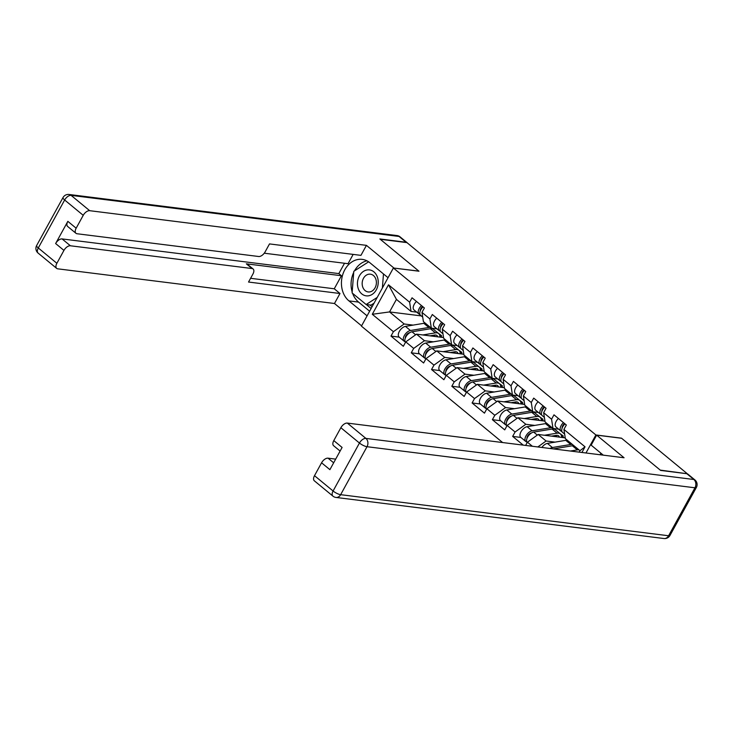<?xml version="1.0" encoding="UTF-8"?>
<svg xmlns="http://www.w3.org/2000/svg" width="733" height="733" viewBox="0 0 733 733"><rect width="100%" height="100%" fill="white"/><g stroke="black" fill="none" stroke-linecap="round" stroke-linejoin="round"><path stroke-width="1.1" d="M686.794 473.701L660.241 470.1L621.502 438.169L595.902 434.962L393.383 268.003L361.424 326.139L502.618 442.54M595.902 434.962L585.988 452.985M581.929 452.481L585.035 446.818L563.915 429.41L566.334 425.003L553.992 414.823L551.564 419.23L553.003 428.466L558.656 429.171M532.387 446.269L527.421 442.182L525.643 445.426M534.788 425.415L525.827 424.288L515.079 432.003L512.651 436.401L523.234 445.123M515.079 432.003L507.144 425.461L504.725 429.868L492.374 419.688L500.602 420.715M514.511 408.693L505.55 407.575L494.802 415.281L492.374 419.688M494.802 415.281L486.868 408.748L484.449 413.155L472.098 402.967L480.317 404.002M494.234 391.981L485.273 390.854L474.517 398.569L472.098 402.967M474.517 398.569L466.591 392.027L464.172 396.434L451.821 386.254L460.04 387.281M473.958 375.259L464.997 374.142L454.24 381.847L451.821 386.254M454.24 381.847L446.315 375.314L443.886 379.721L431.545 369.533L439.763 370.568M453.672 358.547L444.72 357.42L433.963 365.135L431.545 369.533M433.963 365.135L426.038 358.593L423.61 363L411.268 352.82L419.487 353.847M433.395 341.825L424.444 340.708L413.687 348.413L411.268 352.82M413.687 348.413L405.761 341.88L403.333 346.288L390.991 336.099L399.21 337.134M413.119 325.113L404.167 323.986L393.41 331.701L390.991 336.099M393.41 331.701L372.291 314.283L388.499 284.789L409.619 302.207L411.057 311.443L416.711 312.148M551.564 419.23L543.639 412.688L546.058 408.281L533.706 398.101L531.288 402.509L523.362 395.976L525.781 391.569L513.43 381.389L511.011 385.796L503.085 379.254L505.504 374.847L493.153 364.668L490.734 369.075L482.8 362.542L485.228 358.135L472.877 347.955L470.458 352.362L462.523 345.82L464.951 341.413L452.6 331.234L450.181 335.641L442.246 329.108L444.674 324.701L432.323 314.521L429.895 318.928L421.97 312.386L424.389 307.979L412.047 297.8L409.619 302.207M555.064 442.127L546.103 441.009L537.811 446.956M565.225 437.858L538.178 434.467L546.103 441.009M553.003 428.466L545.077 421.924L543.639 412.688M538.178 434.467L527.421 442.182M544.949 421.136L517.901 417.755L525.827 424.288M531.288 402.509L532.726 411.744L538.379 412.45M532.726 411.744L524.791 405.212L523.362 395.976M517.901 417.755L507.144 425.461M524.672 404.424L497.625 401.033L505.55 407.575M511.011 385.796L512.449 395.032L518.094 395.738M512.449 395.032L504.515 388.49L503.085 379.254M497.625 401.033L486.868 408.748M504.396 387.702L477.348 384.321L485.273 390.854M490.734 369.075L492.173 378.31L497.817 379.016M492.173 378.31L484.238 371.778L482.8 362.542M477.348 384.321L466.591 392.027M484.119 370.99L457.071 367.599L464.997 374.142M470.458 352.362L471.896 361.598L477.54 362.304M471.896 361.598L463.962 355.056L462.523 345.82M457.071 367.599L446.315 375.314M463.842 354.268L436.786 350.887L444.72 357.42M450.181 335.641L451.61 344.876L457.264 345.582M451.61 344.876L443.685 338.344L442.246 329.108M436.786 350.887L426.038 358.593M443.566 337.556L416.509 334.166L424.444 340.708M429.895 318.928L431.334 328.164L436.987 328.87M431.334 328.164L423.408 321.622L421.97 312.386M416.509 334.166L405.761 341.88M421.264 315.905L389.544 311.928L404.167 323.986M411.057 311.443L396.434 299.385L389.544 311.928L372.291 314.283M388.499 284.789L396.434 299.385M393.383 268.003L418.983 271.219L380.253 239.279L406.952 242.623L686.94 473.445M579.189 452.133L579.977 450.703L565.354 438.646L563.915 429.41M585.035 446.818L579.977 450.703M512.651 436.401L520.879 437.436M421.475 305.569A6.634 3.628 129.5 0 0 419.038 314.072A6.634 3.628 129.5 0 0 419.368 314.292L420.055 314.668M416.463 301.446A6.634 3.628 129.5 0 0 414.035 309.949L419.038 314.072M420.211 311.021A4.022 2.199 -50.5 0 1 422.62 306.522M423.033 306.861A6.634 3.628 129.5 0 0 420.605 315.364L422.703 317.096M405.083 341.633A6.634 3.628 -50.5 0 1 404.13 341.193L399.128 337.07A6.634 3.628 -50.5 0 1 399.494 331.142A6.634 3.628 -50.5 0 1 405.441 326.387L423.821 323.326A10.051 5.488 -50.5 0 1 425.314 323.29A10.051 5.488 -50.5 0 1 425.442 323.308M404.13 341.193A6.634 3.628 -50.5 0 1 404.506 335.274A6.634 3.628 -50.5 0 1 410.443 330.51L428.832 327.459A10.051 5.488 -50.5 0 1 430.317 327.413A10.051 5.488 -50.5 0 1 430.445 327.431M432.223 328.274A10.051 5.488 -50.5 0 1 432.727 328.906M437.757 336.832A7.44 4.059 129.5 0 0 436.96 335.558A7.44 4.059 129.5 0 0 435.668 335.027A7.44 4.059 129.5 0 0 434.568 335.063L429.868 335.842M405.514 342.311A6.634 3.628 -50.5 0 1 406.174 336.374A6.634 3.628 -50.5 0 1 412.01 331.792L430.39 328.741A10.051 5.488 -50.5 0 1 431.874 328.696A10.051 5.488 -50.5 0 1 433.615 329.41L438.618 333.542A10.051 5.488 -50.5 0 1 439.892 337.098M422.822 334.954L435.393 332.864A10.051 5.488 -50.5 0 1 436.886 332.819A10.051 5.488 -50.5 0 1 438.618 333.542M438.261 333.24L441.568 335.65M405.853 335.888L406.439 335.961M433.753 335.192L435.375 336.529M439.69 335.21L442.338 337.4M409.811 332.672L409.628 332.7A4.022 2.199 129.5 0 0 405.303 338.142M368.855 269.854A13.075 10.344 -82.9 0 0 357.493 282.352A13.075 10.344 -82.9 0 0 366.821 295.903A13.075 10.344 -82.9 0 0 378.182 283.405A13.075 10.344 -82.9 0 0 368.855 269.854M369.982 274.142A8.952 7.083 -82.9 0 0 362.221 282.443A8.952 7.083 -82.9 0 0 368.168 291.936A8.952 7.083 -82.9 0 0 368.58 291.972A8.952 7.083 -82.9 0 0 376.341 283.68A8.952 7.083 -82.9 0 0 370.394 274.179A8.952 7.083 -82.9 0 0 369.982 274.142M374.041 303.187L371.017 305.12L366.143 304.516L352.106 292.943L353.801 271.311L368.644 261.818M377.202 297.433L366.143 304.516M383.478 273.95L382.369 288.032M367.086 315.85L348.945 300.897A22.622 17.913 -82.9 0 1 342.778 274.49A22.622 17.913 -82.9 0 1 362.239 259.381A22.622 17.913 -82.9 0 1 369.908 262.762L388.05 277.715M407.456 243.044A6.029 3.299 129.5 0 0 407.117 242.669A6.029 3.299 129.5 0 0 406.073 242.247L379.859 238.958L418.855 271.109L393.813 268.058M393.859 267.976L366.436 245.363L360.938 255.368L269.506 243.915L265.126 251.877A6.029 3.299 129.5 0 1 258.667 256.504L77.02 233.745A6.029 3.299 129.5 0 1 75.975 233.314L67.656 226.46A6.029 3.299 -50.5 0 1 67.839 221.348L55.626 243.548A6.029 3.299 -50.5 0 1 62.085 238.921L338.829 273.592L344.51 263.257M264.256 253.206L348.047 263.697L353.159 254.388M338.829 273.592L341.431 275.736L334.257 288.784L339.975 293.502L334.477 303.499L57.733 268.828A6.029 3.299 129.5 0 1 56.688 268.397A6.029 3.299 129.5 0 1 56.872 263.284L63.945 250.402L55.626 243.548M361.589 325.846L334.477 303.499M366.436 245.363L89.692 210.692A6.029 3.299 129.5 0 0 83.232 215.319L76.159 228.201A6.029 3.299 129.5 0 0 75.975 233.314M62.085 238.921L70.405 245.775L252.051 268.535A6.029 3.299 129.5 0 1 253.096 268.965A6.029 3.299 129.5 0 1 252.912 274.078L248.542 282.04L339.975 293.502M70.405 245.775A6.029 3.299 129.5 0 0 63.945 250.402M252.051 268.535L246.334 263.825L341.431 275.736M246.334 263.825A6.029 3.299 -50.5 0 1 247.378 264.246L253.096 268.965M250.594 278.302L334.257 288.784M369.634 311.213L358.574 302.097L348.945 300.897M366.949 260.82A22.622 17.913 -82.9 0 0 354.488 270.871M353.718 272.374A22.622 17.913 -82.9 0 0 352.179 292.064M352.61 293.356A22.622 17.913 -82.9 0 0 358.574 302.097M366.308 304.534L371.118 308.501M369.963 304.992L372.089 306.742M603.277 455.156L591.146 445.142L596.644 435.145L624.067 457.759L347.323 423.088L365.904 438.407L693.858 479.492L686.839 473.71L660.625 470.421L621.63 438.279L596.644 435.145M600.913 453.205L600.061 454.753M335.687 459.133L328.036 458.171L333.662 462.807M314.503 475.68L333.084 491A6.029 3.299 129.5 0 0 332.91 496.113L314.32 480.793A6.029 3.299 -50.5 0 1 314.503 475.68L321.576 462.798A6.029 3.299 -50.5 0 1 328.036 458.171M340.112 451.07L333.607 445.71A6.029 3.299 -50.5 0 1 333.79 440.597L340.863 427.715A6.029 3.299 -50.5 0 1 347.323 423.088M321.576 462.798L329.896 469.651L342.1 447.451L333.79 440.597M686.839 473.71A6.029 3.299 -50.5 0 1 687.884 474.141L694.902 479.923A6.029 3.299 129.5 0 0 693.858 479.492A6.029 4.774 97.1 0 1 694.966 487.793L367.013 446.709L340.643 494.674L668.597 535.759L694.966 487.793A6.029 1.649 -151.2 0 0 696.35 487.491A6.029 6.029 0 0 0 694.902 479.923M441.752 322.291A6.634 3.628 129.5 0 0 439.324 330.794A6.634 3.628 129.5 0 0 439.644 331.004L440.341 331.389M436.749 318.168A6.634 3.628 129.5 0 0 434.312 326.671L439.324 330.794M440.487 327.733A4.022 2.199 -50.5 0 1 442.897 323.235M443.309 323.574A6.634 3.628 129.5 0 0 440.881 332.076L442.979 333.808M462.028 339.003A6.634 3.628 129.5 0 0 459.6 347.506A6.634 3.628 129.5 0 0 459.921 347.726L460.617 348.102M457.026 334.88A6.634 3.628 129.5 0 0 454.597 343.383L459.6 347.506M460.764 344.455A4.022 2.199 -50.5 0 1 463.174 339.956M463.586 340.295A6.634 3.628 129.5 0 0 461.158 348.798L463.256 350.53M482.305 355.725A6.634 3.628 129.5 0 0 479.877 364.228A6.634 3.628 129.5 0 0 480.197 364.438L480.894 364.823M477.302 351.602A6.634 3.628 129.5 0 0 474.874 360.105L479.877 364.228M481.04 361.167A4.022 2.199 -50.5 0 1 483.45 356.669M483.862 357.008A6.634 3.628 129.5 0 0 481.434 365.51L483.533 367.242M502.581 372.437A6.634 3.628 129.5 0 0 500.153 380.94A6.634 3.628 129.5 0 0 500.474 381.16L501.17 381.536M497.579 368.314A6.634 3.628 129.5 0 0 495.151 376.817L500.153 380.94M501.317 377.889A4.022 2.199 -50.5 0 1 503.736 373.39M504.139 373.729A6.634 3.628 129.5 0 0 501.711 382.232L503.809 383.964M522.858 389.159A6.634 3.628 129.5 0 0 520.43 397.662A6.634 3.628 129.5 0 0 520.751 397.872L521.447 398.257M517.855 385.036A6.634 3.628 129.5 0 0 515.427 393.539L520.43 397.662M521.594 394.601A4.022 2.199 -50.5 0 1 524.013 390.103M524.425 390.442A6.634 3.628 129.5 0 0 521.988 398.944L524.095 400.676M425.36 358.345A6.634 3.628 -50.5 0 1 424.416 357.906L419.404 353.782A6.634 3.628 -50.5 0 1 419.771 347.863A6.634 3.628 -50.5 0 1 425.717 343.099L444.106 340.048A10.051 5.488 -50.5 0 1 445.591 340.002A10.051 5.488 -50.5 0 1 445.719 340.02M424.416 357.906A6.634 3.628 -50.5 0 1 424.783 351.987A6.634 3.628 -50.5 0 1 430.729 347.222L449.109 344.171A10.051 5.488 -50.5 0 1 450.593 344.125A10.051 5.488 -50.5 0 1 450.722 344.144M452.499 344.986A10.051 5.488 -50.5 0 1 453.003 345.619M458.033 353.544A7.44 4.059 129.5 0 0 457.236 352.271A7.44 4.059 129.5 0 0 455.953 351.739A7.44 4.059 129.5 0 0 454.845 351.776L450.144 352.555M425.8 359.033A6.634 3.628 -50.5 0 1 426.45 353.086A6.634 3.628 -50.5 0 1 432.287 348.514L450.667 345.463A10.051 5.488 -50.5 0 1 452.16 345.417A10.051 5.488 -50.5 0 1 453.892 346.132L458.895 350.255A10.051 5.488 -50.5 0 1 460.168 353.81M443.099 351.675L455.669 349.586A10.051 5.488 -50.5 0 1 457.163 349.54A10.051 5.488 -50.5 0 1 458.895 350.255M458.537 349.962L461.845 352.371M426.13 352.6L426.716 352.674M454.029 351.913L455.651 353.242M459.967 351.932L462.624 354.121M430.097 349.384L429.904 349.421A4.022 2.199 129.5 0 0 425.58 354.854M445.637 375.067A6.634 3.628 -50.5 0 1 444.693 374.627L439.681 370.504A6.634 3.628 -50.5 0 1 440.057 364.576A6.634 3.628 -50.5 0 1 446.003 359.821L464.383 356.76A10.051 5.488 -50.5 0 1 465.867 356.724A10.051 5.488 -50.5 0 1 465.996 356.742M444.693 374.627A6.634 3.628 -50.5 0 1 445.059 368.708A6.634 3.628 -50.5 0 1 451.006 363.944L469.386 360.893A10.051 5.488 -50.5 0 1 470.87 360.847A10.051 5.488 -50.5 0 1 471.007 360.865M472.776 361.708A10.051 5.488 -50.5 0 1 473.28 362.34M478.31 370.266A7.44 4.059 129.5 0 0 477.513 368.992A7.44 4.059 129.5 0 0 476.23 368.461A7.44 4.059 129.5 0 0 475.121 368.497L470.421 369.276M446.076 375.745A6.634 3.628 -50.5 0 1 446.727 369.808A6.634 3.628 -50.5 0 1 452.563 365.226L470.943 362.175A10.051 5.488 -50.5 0 1 472.437 362.129A10.051 5.488 -50.5 0 1 474.169 362.844L479.171 366.976A10.051 5.488 -50.5 0 1 480.445 370.531M463.375 368.387L475.946 366.298A10.051 5.488 -50.5 0 1 477.44 366.253A10.051 5.488 -50.5 0 1 479.171 366.976M478.814 366.674L482.122 369.084M446.406 369.322L447.002 369.395M474.306 368.626L475.928 369.963M480.243 368.644L482.9 370.834M450.374 366.106L450.181 366.134A4.022 2.199 129.5 0 0 445.856 371.576M465.913 391.779A6.634 3.628 -50.5 0 1 464.969 391.34L459.967 387.216A6.634 3.628 -50.5 0 1 460.333 381.297A6.634 3.628 -50.5 0 1 466.28 376.533L484.66 373.482A10.051 5.488 -50.5 0 1 486.144 373.436A10.051 5.488 -50.5 0 1 486.281 373.454M464.969 391.34A6.634 3.628 -50.5 0 1 465.336 385.421A6.634 3.628 -50.5 0 1 471.282 380.656L489.662 377.605A10.051 5.488 -50.5 0 1 491.156 377.559A10.051 5.488 -50.5 0 1 491.284 377.577M493.052 378.42A10.051 5.488 -50.5 0 1 493.556 379.053M498.587 386.978A7.44 4.059 129.5 0 0 497.789 385.705A7.44 4.059 129.5 0 0 496.507 385.173A7.44 4.059 129.5 0 0 495.398 385.21L490.707 385.989M466.353 392.467A6.634 3.628 -50.5 0 1 467.003 386.52A6.634 3.628 -50.5 0 1 472.84 381.948L491.22 378.897A10.051 5.488 -50.5 0 1 492.713 378.851A10.051 5.488 -50.5 0 1 494.445 379.566L499.457 383.689A10.051 5.488 -50.5 0 1 500.721 387.244M483.652 385.109L496.223 383.02A10.051 5.488 -50.5 0 1 497.716 382.974A10.051 5.488 -50.5 0 1 499.457 383.689M499.091 383.396L502.398 385.805M466.692 386.034L467.278 386.108M494.583 385.347L496.204 386.676M500.52 385.366L503.177 387.555M470.65 382.818L470.458 382.855A4.022 2.199 129.5 0 0 466.133 388.288M486.19 408.501A6.634 3.628 -50.5 0 1 485.246 408.061L480.243 403.938A6.634 3.628 -50.5 0 1 480.61 398.01A6.634 3.628 -50.5 0 1 486.556 393.255L504.936 390.194A10.051 5.488 -50.5 0 1 506.421 390.158A10.051 5.488 -50.5 0 1 506.558 390.176M485.246 408.061A6.634 3.628 -50.5 0 1 485.613 402.142A6.634 3.628 -50.5 0 1 491.559 397.378L509.939 394.327A10.051 5.488 -50.5 0 1 511.432 394.281A10.051 5.488 -50.5 0 1 511.561 394.299M513.329 395.142A10.051 5.488 -50.5 0 1 513.833 395.774M518.863 403.7A7.44 4.059 129.5 0 0 518.066 402.426A7.44 4.059 129.5 0 0 516.783 401.895A7.44 4.059 129.5 0 0 515.684 401.931L510.983 402.71M486.63 409.179A6.634 3.628 -50.5 0 1 487.28 403.242A6.634 3.628 -50.5 0 1 493.117 398.66L511.497 395.609A10.051 5.488 -50.5 0 1 512.99 395.563A10.051 5.488 -50.5 0 1 514.731 396.278L519.734 400.41A10.051 5.488 -50.5 0 1 520.998 403.965M503.928 401.821L516.508 399.732A10.051 5.488 -50.5 0 1 517.993 399.687A10.051 5.488 -50.5 0 1 519.734 400.41M519.367 400.108L522.675 402.518M486.969 402.756L487.555 402.829M514.868 402.06L516.481 403.397M520.797 402.078L523.454 404.268M490.927 399.54L490.734 399.567A4.022 2.199 129.5 0 0 486.41 405.01M506.466 425.213A6.634 3.628 -50.5 0 1 505.523 424.774L500.52 420.65A6.634 3.628 -50.5 0 1 500.886 414.731A6.634 3.628 -50.5 0 1 506.833 409.967L525.213 406.916A10.051 5.488 -50.5 0 1 526.706 406.87A10.051 5.488 -50.5 0 1 526.835 406.888M505.523 424.774A6.634 3.628 -50.5 0 1 505.889 418.855A6.634 3.628 -50.5 0 1 511.836 414.09L530.216 411.039A10.051 5.488 -50.5 0 1 531.709 410.993A10.051 5.488 -50.5 0 1 531.837 411.011M533.606 411.854A10.051 5.488 -50.5 0 1 534.119 412.487M539.149 420.412A7.44 4.059 129.5 0 0 538.343 419.139A7.44 4.059 129.5 0 0 537.06 418.607A7.44 4.059 129.5 0 0 535.96 418.644L531.26 419.423M506.906 425.9A6.634 3.628 -50.5 0 1 507.566 419.954A6.634 3.628 -50.5 0 1 513.393 415.382L531.773 412.331A10.051 5.488 -50.5 0 1 533.267 412.285A10.051 5.488 -50.5 0 1 535.008 413L540.01 417.123A10.051 5.488 -50.5 0 1 541.275 420.678M524.205 418.543L536.785 416.454A10.051 5.488 -50.5 0 1 538.269 416.408A10.051 5.488 -50.5 0 1 540.01 417.123M539.644 416.83L542.951 419.239M507.245 419.468L507.832 419.542M535.145 418.781L536.758 420.11M541.073 418.8L543.73 420.989M511.203 416.252L511.011 416.289A4.022 2.199 129.5 0 0 506.686 421.722M543.135 405.871A6.634 3.628 129.5 0 0 540.707 414.374A6.634 3.628 129.5 0 0 541.027 414.594L541.724 414.97M538.132 401.748A6.634 3.628 129.5 0 0 535.704 410.251L540.707 414.374M541.87 411.323A4.022 2.199 -50.5 0 1 544.289 406.824M544.701 407.163A6.634 3.628 129.5 0 0 542.264 415.666L544.372 417.398M526.752 441.935A6.634 3.628 -50.5 0 1 525.799 441.495L520.797 437.372A6.634 3.628 -50.5 0 1 521.163 431.444A6.634 3.628 -50.5 0 1 527.109 426.688L545.489 423.628A10.051 5.488 -50.5 0 1 546.983 423.592A10.051 5.488 -50.5 0 1 547.111 423.61M525.799 441.495A6.634 3.628 -50.5 0 1 526.166 435.576A6.634 3.628 -50.5 0 1 532.112 430.812L550.492 427.76A10.051 5.488 -50.5 0 1 551.986 427.715A10.051 5.488 -50.5 0 1 552.114 427.733M553.882 428.576A10.051 5.488 -50.5 0 1 554.395 429.208M559.426 437.134A7.44 4.059 129.5 0 0 558.619 435.86A7.44 4.059 129.5 0 0 557.337 435.329A7.44 4.059 129.5 0 0 556.237 435.365L551.537 436.144M527.183 442.613A6.634 3.628 -50.5 0 1 527.842 436.676A6.634 3.628 -50.5 0 1 533.67 432.094L552.059 429.043A10.051 5.488 -50.5 0 1 553.543 428.997A10.051 5.488 -50.5 0 1 555.284 429.712L560.287 433.844A10.051 5.488 -50.5 0 1 561.551 437.399M544.482 435.255L557.062 433.166A10.051 5.488 -50.5 0 1 558.546 433.121A10.051 5.488 -50.5 0 1 560.287 433.844M559.92 433.542L563.228 435.952M527.522 436.19L528.108 436.263M555.422 435.494L557.034 436.831M561.35 435.512L564.007 437.702M531.48 432.974L531.288 433.001A4.022 2.199 129.5 0 0 526.963 438.444M563.42 422.593A6.634 3.628 129.5 0 0 560.983 431.096A6.634 3.628 129.5 0 0 561.304 431.306L562 431.691M558.409 418.47A6.634 3.628 129.5 0 0 555.981 426.973L560.983 431.096M562.147 428.035A4.022 2.199 -50.5 0 1 564.566 423.537M564.978 423.876A6.634 3.628 129.5 0 0 562.55 432.378L564.648 434.11M541.889 447.46A6.634 3.628 -50.5 0 1 547.386 443.401L565.766 440.35A10.051 5.488 -50.5 0 1 567.26 440.304A10.051 5.488 -50.5 0 1 567.388 440.322M550.062 448.486A6.634 3.628 -50.5 0 1 552.389 447.524L570.769 444.473A10.051 5.488 -50.5 0 1 572.262 444.427A10.051 5.488 -50.5 0 1 572.391 444.445M553.488 448.917A6.634 3.628 -50.5 0 1 553.956 448.816L572.336 445.765A10.051 5.488 -50.5 0 1 573.82 445.719A10.051 5.488 -50.5 0 1 573.948 445.737M570.421 451.033L577.338 449.888A10.051 5.488 -50.5 0 1 578.823 449.842A10.051 5.488 -50.5 0 1 578.96 449.86M412.01 331.792L415.638 334.789M430.39 328.741L435.393 332.864M405.441 326.387L410.443 330.51M423.821 323.326L428.832 327.459M67.839 221.348L76.159 228.201M83.232 215.319L64.651 199.999L38.281 247.965L56.872 263.284M406.073 242.247L399.054 236.457L71.101 195.372L89.692 210.692M64.651 199.999A6.029 3.299 -50.5 0 1 71.101 195.372A6.029 4.774 97.1 0 0 69.058 194.474A6.029 6.029 0 0 0 63.02 197.553A6.029 1.649 28.8 0 0 64.651 199.999M38.281 247.965A6.029 1.649 -151.2 0 1 36.65 245.509A6.029 6.029 0 0 0 38.098 253.077A6.029 3.299 -50.5 0 1 38.281 247.965M69.058 194.474L397.002 235.559A6.029 4.774 97.1 0 1 399.054 236.457A6.029 3.299 -50.5 0 1 400.09 236.887L407.117 242.669M332.91 496.113A6.029 6.029 0 0 0 335.998 497.441A6.029 4.774 97.1 0 0 340.643 494.674A6.029 1.649 -151.2 0 1 333.084 491L359.454 443.034L340.863 427.715M359.454 443.034A6.029 1.649 28.8 0 0 367.013 446.709A6.029 4.774 97.1 0 0 365.904 438.407A6.029 3.299 129.5 0 0 359.454 443.034M669.98 535.447A6.029 1.649 28.8 0 1 668.597 535.759A6.029 4.774 97.1 0 1 663.942 538.526A6.029 6.029 0 0 0 669.98 535.447L696.35 487.491M432.287 348.514L435.915 351.51M450.667 345.463L455.669 349.586M425.717 343.099L430.729 347.222M444.106 340.048L449.109 344.171M452.563 365.226L456.201 368.223M470.943 362.175L475.946 366.298M446.003 359.821L451.006 363.944M464.383 356.76L469.386 360.893M472.84 381.948L476.477 384.944M491.22 378.897L496.223 383.02M466.28 376.533L471.282 380.656M484.66 373.482L489.662 377.605M493.117 398.66L496.754 401.657M511.497 395.609L516.508 399.732M486.556 393.255L491.559 397.378M504.936 390.194L509.939 394.327M513.393 415.382L517.031 418.378M531.773 412.331L536.785 416.454M506.833 409.967L511.836 414.09M525.213 406.916L530.216 411.039M533.67 432.094L537.307 435.09M552.059 429.043L557.062 433.166M527.109 426.688L532.112 430.812M545.489 423.628L550.492 427.76M572.336 445.765L577.338 449.888M547.386 443.401L552.389 447.524M565.766 440.35L570.769 444.473M63.02 197.553L36.65 245.509M38.098 253.077L56.688 268.397M400.09 236.887A6.029 6.029 0 0 0 397.002 235.559M335.998 497.441L663.942 538.526"/></g></svg>
